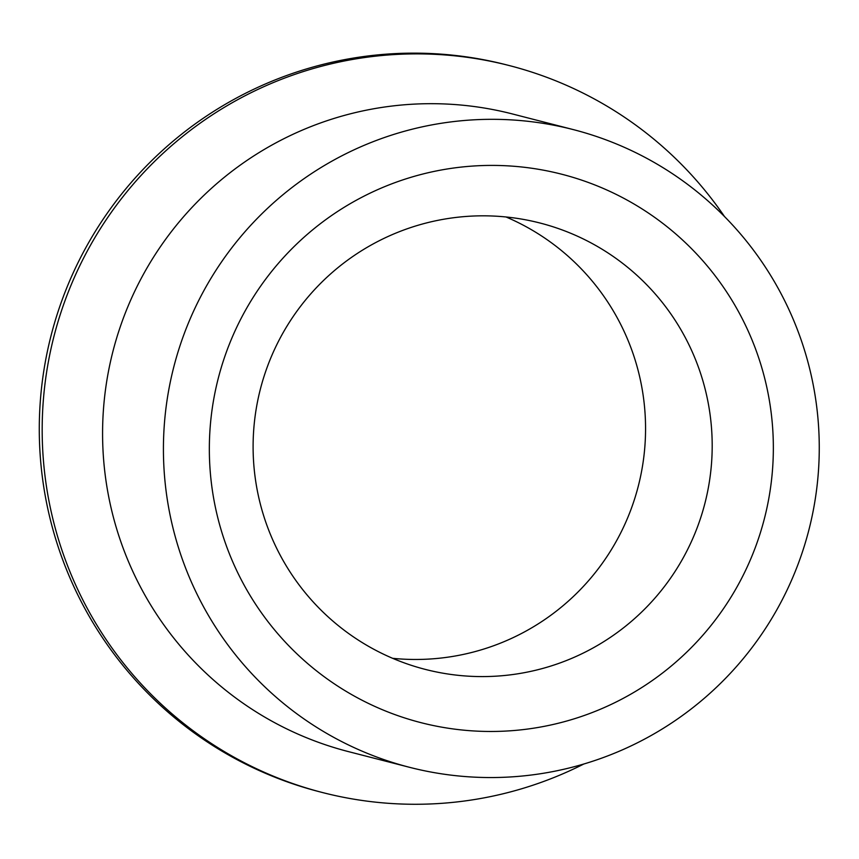 <?xml version="1.0" encoding="UTF-8"?>
<svg xmlns="http://www.w3.org/2000/svg" width="859" height="859" viewBox="0 0 859 859"><rect width="100%" height="100%" fill="white"/><g stroke="black" fill="none" stroke-linecap="round" stroke-linejoin="round"><path stroke-width="1.29" d="M231.05 340.046A283.116 281.945 -75.6 0 1 715.472 276.201A283.116 281.945 -75.6 0 1 527.512 729.066A283.116 281.945 -75.6 0 1 231.05 340.046M270.778 357.978A230.437 229.482 104.4 0 0 394.324 659.025A230.437 229.482 104.4 0 0 425.302 669.397A230.437 229.482 104.4 0 0 704.917 503.31A230.437 229.482 104.4 0 0 540 223.018A230.437 229.482 104.4 0 0 270.778 357.978M392.638 658.316A230.437 229.482 104.4 0 0 638.28 486.194A230.437 229.482 104.4 0 0 506.026 216.973M573.264 129.591L512.426 113.957A329.201 327.837 104.4 0 0 119.616 328.729A329.201 327.837 104.4 0 0 304.311 736.829A329.201 327.837 104.4 0 0 348.571 751.646L409.421 767.28A329.201 327.837 104.4 0 0 808.867 530.024A329.201 327.837 104.4 0 0 573.264 129.591A329.201 327.837 104.4 0 0 180.454 344.362A329.201 327.837 104.4 0 0 365.161 752.463A329.201 327.837 104.4 0 0 409.421 767.28M583.83 764.005A375.286 373.74 -75.6 0 1 322.619 792.567L319.72 791.815A375.286 373.74 -75.6 0 1 51.132 335.332A375.286 373.74 -75.6 0 1 506.509 64.855L509.408 65.595A375.286 373.74 -75.6 0 1 724.491 216.532M322.619 792.567A375.286 373.74 -75.6 0 1 54.031 336.073A375.286 373.74 -75.6 0 1 509.408 65.595"/></g></svg>
